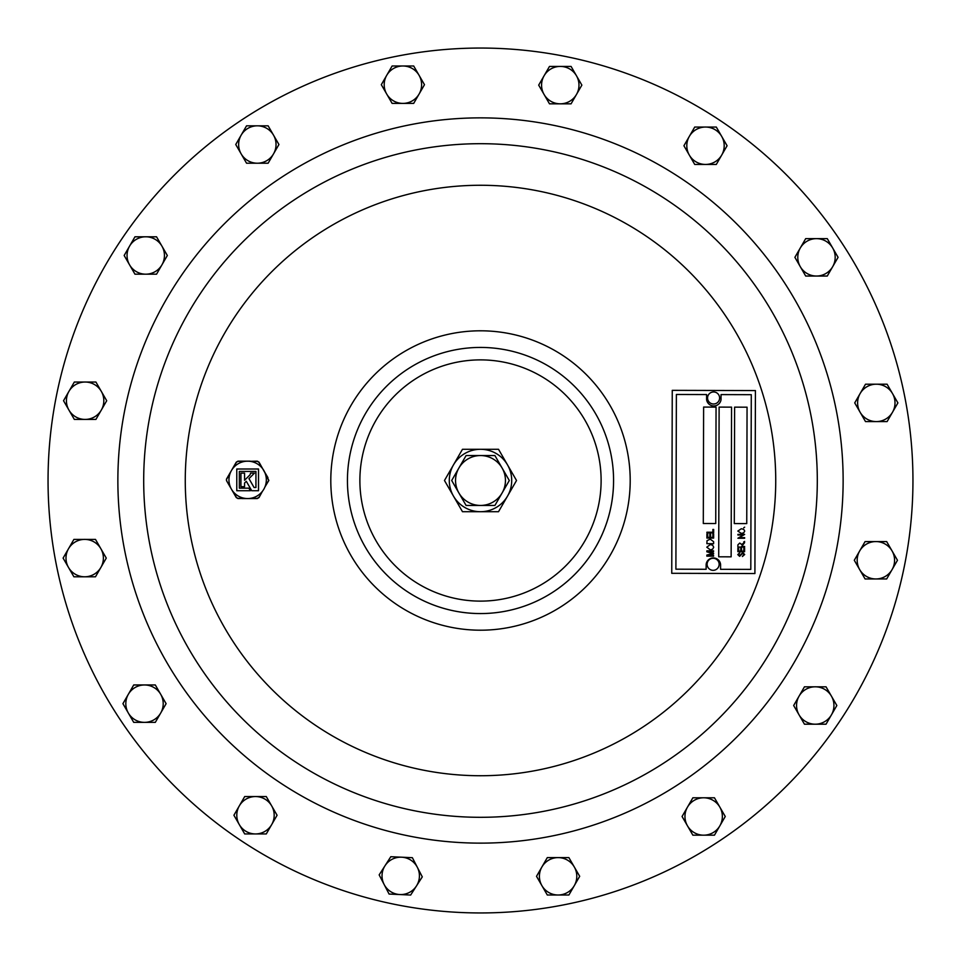 <?xml version="1.0" encoding="UTF-8"?>
<svg xmlns="http://www.w3.org/2000/svg" width="961" height="961" viewBox="0 0 961 961"><rect width="100%" height="100%" fill="white"/><g stroke="black" fill="none" stroke-linecap="round" stroke-linejoin="round"><path stroke-width="1.44" d="M630.2 480.908A149.7 149.7 0 0 0 480.908 330.8A149.7 149.7 0 0 0 330.8 480.092A149.7 149.7 0 0 0 480.092 630.2A149.7 149.7 0 0 0 630.2 480.908M479.311 912.95A432.45 432.45 0 0 1 48.05 479.311A432.45 432.45 0 0 1 481.689 48.05A432.45 432.45 0 0 1 912.95 481.689A432.45 432.45 0 0 1 479.311 912.95M347.438 480.14A133.062 133.062 0 0 1 518.82 353.071A133.062 133.062 0 0 1 480.14 613.562A133.062 133.062 0 0 1 347.438 480.14A133.062 133.062 0 0 0 591.7 553.584A133.062 133.062 0 0 1 347.438 480.14M613.562 480.86A133.062 133.062 0 0 1 591.7 553.584A133.062 133.062 0 0 0 613.562 480.86M492.969 458.89A24.95 24.95 0 0 0 480.5 455.55L466.097 455.55L451.694 480.5L466.097 505.45L494.903 505.45L509.306 480.5L494.903 455.55L480.5 455.55A24.95 24.95 0 0 0 458.89 492.969A24.95 24.95 0 0 0 502.11 492.969A24.95 24.95 0 0 0 492.969 458.89M422.287 876.864L412.365 857.692L390.803 856.707L379.163 874.882L389.085 894.054L410.647 895.051L422.287 876.864M384.977 865.801A18.691 18.691 0 0 1 417.326 867.278A18.691 18.691 0 0 1 399.872 894.547A18.691 18.691 0 0 1 384.977 865.801M462.481 449.292L498.519 449.292L516.525 480.5L507.528 496.104A31.208 31.208 0 0 1 480.5 511.708L462.481 511.708L444.475 480.5L462.481 449.292M498.519 511.708L507.528 496.104A31.208 31.208 0 0 0 480.5 449.292A31.208 31.208 0 0 0 453.472 496.104A31.208 31.208 0 0 0 480.5 511.708L498.519 511.708M277.08 815.252L266.281 796.561L244.695 796.561L233.907 815.252L244.695 833.944L266.281 833.944L277.08 815.252M239.301 805.907A18.691 18.691 0 0 1 271.687 805.907A18.691 18.691 0 0 1 255.494 833.944A18.691 18.691 0 0 1 239.301 805.907M106.707 400.725L95.92 382.034L74.333 382.034L63.534 400.725L74.333 419.416L95.92 419.416L106.707 400.725M68.928 391.379A18.691 18.691 0 0 1 101.313 391.379A18.691 18.691 0 0 1 85.121 419.416A18.691 18.691 0 0 1 68.928 391.379M897.898 402.899L887.099 384.208L865.513 384.208L854.725 402.899L865.513 421.591L887.099 421.591L897.898 402.899M860.119 393.554A18.691 18.691 0 0 1 892.505 393.554A18.691 18.691 0 0 1 876.312 421.591A18.691 18.691 0 0 1 860.119 393.554M581.861 85.121L571.074 66.429L549.488 66.429L538.689 85.121L549.488 103.824L571.074 103.824L581.861 85.121M544.082 75.775A18.691 18.691 0 0 1 576.468 75.775A18.691 18.691 0 0 1 560.275 103.824A18.691 18.691 0 0 1 544.082 75.775M424.486 84.688L413.698 65.997L392.112 65.997L381.313 84.688L392.112 103.392L413.698 103.392L424.486 84.688M386.706 75.342A18.691 18.691 0 0 1 419.092 75.342A18.691 18.691 0 0 1 402.899 103.392A18.691 18.691 0 0 1 386.706 75.342M166.109 703.668L155.31 684.965L133.723 684.965L122.924 703.668L133.723 722.36L155.31 722.36L166.109 703.668M128.33 694.31A18.691 18.691 0 0 1 160.703 694.31A18.691 18.691 0 0 1 144.51 722.36A18.691 18.691 0 0 1 128.33 694.31M167.334 255.494L156.547 236.802L134.96 236.802L124.161 255.494L134.96 274.185L156.547 274.185L167.334 255.494M129.555 246.148A18.691 18.691 0 0 1 161.941 246.148A18.691 18.691 0 0 1 145.748 274.185A18.691 18.691 0 0 1 129.555 246.148M278.93 144.51L268.131 125.819L246.545 125.819L235.745 144.51L246.545 163.214L268.131 163.214L278.93 144.51M241.151 135.165A18.691 18.691 0 0 1 273.525 135.165A18.691 18.691 0 0 1 257.332 163.214A18.691 18.691 0 0 1 241.151 135.165M838.076 257.332L827.277 238.64L805.69 238.64L794.891 257.332L805.69 276.035L827.277 276.035L838.076 257.332M800.297 247.986A18.691 18.691 0 0 1 832.67 247.986A18.691 18.691 0 0 1 816.49 276.035A18.691 18.691 0 0 1 800.297 247.986M897.466 560.275L886.667 541.584L865.08 541.584L854.293 560.275L865.08 578.966L886.667 578.966L897.466 560.275M859.687 550.929A18.691 18.691 0 0 1 892.072 550.929A18.691 18.691 0 0 1 875.879 578.966A18.691 18.691 0 0 1 859.687 550.929M836.839 705.506L826.04 686.815L804.453 686.815L793.666 705.506L804.453 724.198L826.04 724.198L836.839 705.506M799.059 696.16A18.691 18.691 0 0 1 831.445 696.16A18.691 18.691 0 0 1 815.252 724.198A18.691 18.691 0 0 1 799.059 696.16M106.275 558.101L95.487 539.409L73.901 539.409L63.102 558.101L73.901 576.792L95.487 576.792L106.275 558.101M68.495 548.755A18.691 18.691 0 0 1 100.881 548.755A18.691 18.691 0 0 1 84.688 576.792A18.691 18.691 0 0 1 68.495 548.755M727.093 145.748L716.305 127.056L694.719 127.056L683.92 145.748L694.719 164.439L716.305 164.439L727.093 145.748M689.313 136.402A18.691 18.691 0 0 1 721.699 136.402A18.691 18.691 0 0 1 705.506 164.439A18.691 18.691 0 0 1 689.313 136.402M725.255 816.49L714.455 797.786L692.869 797.786L682.07 816.49L692.869 835.181L714.455 835.181L725.255 816.49M687.475 807.132A18.691 18.691 0 0 1 719.849 807.132A18.691 18.691 0 0 1 703.668 835.181A18.691 18.691 0 0 1 687.475 807.132M579.687 876.312L568.888 857.608L547.302 857.608L536.514 876.312L547.302 895.003L568.888 895.003L579.687 876.312M541.908 866.966A18.691 18.691 0 0 1 574.294 866.966A18.691 18.691 0 0 1 558.101 895.003A18.691 18.691 0 0 1 541.908 866.966M265.837 474.326L268.84 480.44L264.936 486.963L268.684 480.44L264.936 472.764A18.691 18.691 0 0 1 262.437 491.287L259.014 497.558L257.284 498.555L242.004 498.555M268.359 480.993L265.801 485.449M261.68 492.597L262.437 491.287A18.691 18.691 0 0 1 247.638 498.555L253.284 498.555M256.863 498.375L253.103 498.387M242.172 498.387L237.92 498.375L236.466 497.534L237.92 498.375L245.139 498.387A18.691 18.691 0 0 0 247.638 498.555L257.356 498.375L259.446 496.813M236.178 497.029L233.559 492.525M229.451 485.389L230.352 486.963A18.691 18.691 0 0 0 245.139 498.387L238.004 498.555L236.274 497.558L226.484 480.596L226.484 479.119L231.457 470.518A18.691 18.691 0 0 0 230.352 486.963L230.208 487.059M258.509 490.723L258.509 469.004L236.778 469.004L236.778 490.723L250.365 490.723L248.887 488.164L239.337 488.164L239.337 471.419L255.938 471.419L255.938 487.515L254.076 487.515L248.971 478.626L254.497 473.1L250.581 473.088L250.076 474.77L244.574 480.272L244.574 473.112L240.935 473.112L240.935 486.686L244.574 486.686L244.574 483.023L246.304 481.281L251.722 490.723L258.509 490.723M259.446 462.902L264.936 472.764A18.691 18.691 0 0 0 231.457 470.518L235.841 462.902M231.457 489.209L236.274 497.558L237.92 498.375M230.208 472.656L226.484 479.119M237.92 461.352L236.274 462.157L238.004 461.16L250.124 461.16L237.92 461.352L236.466 462.193L231.457 470.518M267.939 477.629L258.809 462.193L257.356 461.352L250.136 461.328L257.284 461.16L259.014 462.157L257.284 461.16L251.71 461.34M226.604 480.44L226.436 479.287M235.841 496.813L236.274 497.558M226.916 478.722L229.475 474.266M233.607 467.13L236.274 462.157M238.424 461.352L243.601 461.34M259.098 462.685L261.716 467.19M257.356 498.375L259.014 497.558M706.143 564.455A7.256 7.256 0 0 1 720.582 564.491L720.57 569.308L750.805 569.392L751.286 394.683L721.05 394.599L721.038 399.62A7.28 7.28 0 0 1 706.599 399.584L706.611 394.563L676.376 394.478L675.895 569.188L706.131 569.272L706.143 564.455M739.646 555.722L742.733 552.587L744.679 554.497L742.397 556.515L743.898 554.437L742.745 553.2L739.61 556.335L737.772 554.593L739.79 552.755L738.565 554.569L740.33 555.53M743.718 529.343L744.739 531.097L743.682 532.85L741.375 533.451L737.844 531.073L741.303 528.73L743.718 529.343L744.739 531.097M744.619 546.473L744.607 547.085L737.88 547.073L737.892 544.839L739.754 543.061L741.604 544.455L744.619 542.629L741.64 546.473L744.619 546.473M744.607 548.046L744.595 551.722L737.868 551.698L737.88 548.118L738.673 548.118L738.661 551.085L740.763 551.097L740.763 548.299L741.556 548.299L741.544 551.097L743.814 551.109L743.826 548.046L744.607 548.046M744.631 541.403L743.67 542.016L744.631 541.403M744.643 537.655L744.631 538.268L737.904 538.244L743.309 535.025L737.916 535.013L737.916 534.4L744.643 534.424L739.249 537.631L744.643 537.655M744.667 527.169L743.706 527.781L744.667 527.169M713.591 555.482L713.579 556.179L706.852 556.155L706.864 555.062L712.618 553.512L706.864 551.818L706.876 550.833L713.603 550.845L713.591 551.542L708.041 551.53L713.591 553.164L713.591 553.872L707.716 555.458L713.591 555.482M712.63 549.199L710.323 549.872L706.791 547.193L710.263 544.551L712.678 545.235L713.699 547.217L712.63 549.199M713.627 541.704L713.615 543.686L706.888 543.662L707.02 540.695L710.227 539.133L713.627 541.704M713.651 533.98L713.639 538.088L706.912 538.076L706.912 534.052L707.704 534.052L707.692 537.379L709.795 537.379L709.795 534.232L710.587 534.244L710.575 537.379L712.846 537.391L712.858 533.98L713.651 533.98M713.663 529.439L713.651 532.935L706.924 532.923L706.924 532.214L712.858 532.238L712.87 529.439L713.663 529.439M718.708 556.803L731.141 556.839L731.561 407.14L719.116 407.104L718.708 556.803M703.62 407.068L703.296 523.493L715.741 523.529L716.053 407.104L703.62 407.068M734.3 523.577L746.745 523.613L747.057 407.188L734.612 407.152L734.3 523.577M671.751 573.309L754.914 573.537L755.418 390.574L672.256 390.346L671.751 573.309M707.104 564.299A6.03 6.03 0 0 1 713.134 558.281A6.03 6.03 0 0 1 719.152 564.299A6.03 6.03 0 0 1 713.134 570.329A6.03 6.03 0 0 1 707.104 564.299M707.56 397.974A6.03 6.03 0 0 1 713.591 391.956A6.03 6.03 0 0 1 719.609 397.974A6.03 6.03 0 0 1 713.591 404.004A6.03 6.03 0 0 1 707.56 397.974M479.683 775.731A295.231 295.231 0 0 1 185.269 479.683A295.231 295.231 0 0 1 481.317 185.269A295.231 295.231 0 0 1 775.731 481.317A295.231 295.231 0 0 1 479.683 775.731M479.575 817.306A336.818 336.818 0 0 1 143.694 479.575A336.818 336.818 0 0 1 481.425 143.694A336.818 336.818 0 0 1 817.306 481.425A336.818 336.818 0 0 1 479.575 817.306M481.497 117.867A362.633 362.633 0 0 1 843.133 481.497A362.633 362.633 0 0 1 479.503 843.133A362.633 362.633 0 0 1 117.867 479.503A362.633 362.633 0 0 1 481.497 117.867M601.118 480.836A120.618 120.618 0 0 0 480.836 359.882A120.618 120.618 0 0 0 359.882 480.164A120.618 120.618 0 0 0 480.164 601.118A120.618 120.618 0 0 0 601.118 480.836"/></g></svg>
